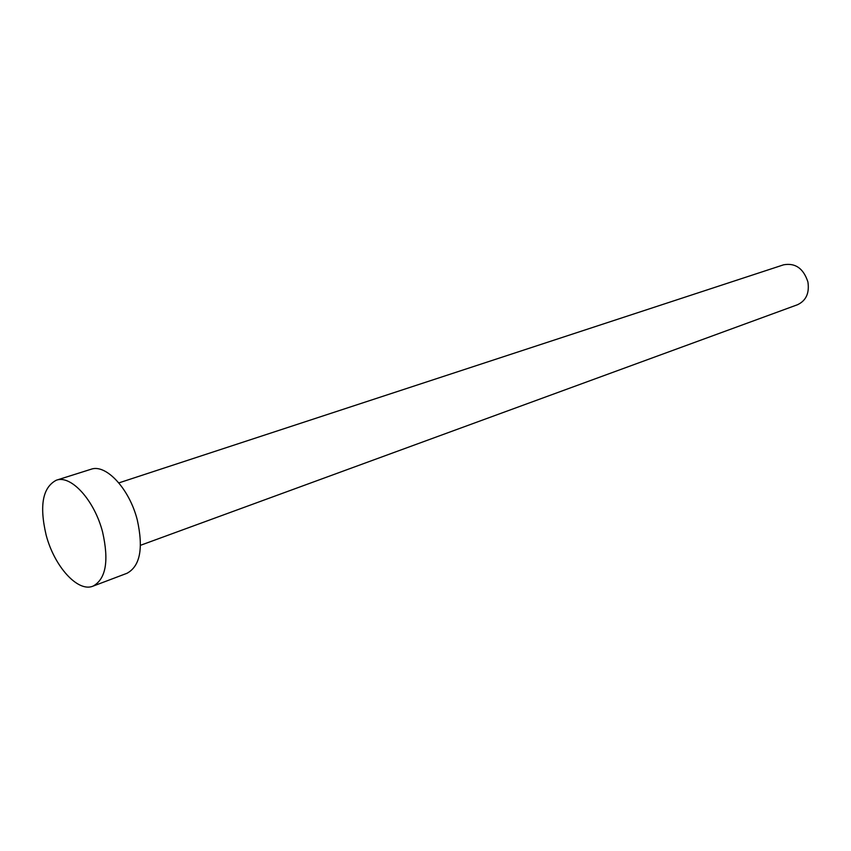 <?xml version="1.0" encoding="UTF-8"?>
<svg xmlns="http://www.w3.org/2000/svg" width="851" height="851" viewBox="0 0 851 851"><rect width="100%" height="100%" fill="white"/><g stroke="black" fill="none" stroke-linecap="round" stroke-linejoin="round"><path stroke-width="1.28" d="M118.842 482.9L783.622 264.81C795.366 262.704 803.461 268.416 807.907 281.936C809.567 293.095 806.088 300.701 797.483 304.743L140.5 545.3M56.283 480.23L90.951 469.284C105.854 463.561 129.395 488.697 137.266 519.876C143.553 548.331 140.138 566.128 127.033 573.266L93.036 586.137C77.803 592.647 54.209 566.266 46.114 534.949C39.263 505.632 42.656 487.4 56.283 480.23C70.941 474.56 94.493 500.324 102.599 532.066C109.109 561.022 105.918 579.042 93.036 586.137"/></g></svg>
